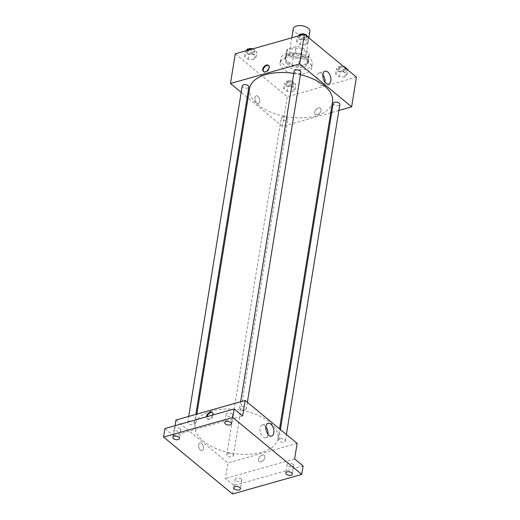<?xml version="1.0" encoding="UTF-8"?>
<svg xmlns="http://www.w3.org/2000/svg" width="520" height="520" viewBox="0 0 520 520"><rect width="100%" height="100%" fill="white"/><g stroke="black" fill="none" stroke-linecap="round" stroke-linejoin="round"><path stroke-width="0.39" stroke-dasharray="2.6 1.95" d="M293.286 28.782A8.398 4.388 -170.8 0 0 300.878 34.456A8.398 4.388 -170.8 0 0 309.868 31.466M292.916 48.627A8.398 4.388 -170.8 0 0 289.62 51.409A8.398 4.388 -170.8 0 0 297.213 57.083A8.398 4.388 -170.8 0 0 306.209 54.093A8.398 4.388 -170.8 0 0 301.945 49.348A8.398 4.388 -170.8 0 0 292.916 48.627M302.673 47.827L309.12 53.151A11.447 5.98 -170.8 0 1 309.212 54.581A11.447 5.98 -170.8 0 1 308.204 56.485L299.624 58.916A11.447 5.98 -170.8 0 1 293.156 57.675L286.709 52.351A11.447 5.98 -170.8 0 1 286.618 50.921A11.447 5.98 -170.8 0 1 287.625 49.017L296.205 46.586A11.447 5.98 -170.8 0 1 302.673 47.827L301.529 54.899L307.976 60.223L309.12 53.151M293.156 57.675L292.012 64.74L285.565 59.416L286.709 52.351M287.625 49.017L286.481 56.082L295.061 53.651L296.205 46.586M286.481 56.082A11.447 5.98 -170.8 0 0 285.474 57.993A11.447 5.98 -170.8 0 0 285.565 59.416M292.012 64.74A11.447 5.98 -170.8 0 0 298.474 65.988L299.624 58.916M307.976 60.223A11.447 5.98 -170.8 0 1 308.067 61.652A11.447 5.98 -170.8 0 1 307.06 63.557L298.474 65.988M301.529 54.899A11.447 5.98 -170.8 0 0 295.061 53.651M287.456 62.459A11.758 6.143 9.2 0 1 285.161 57.941A11.758 6.143 9.2 0 1 297.752 53.755A11.758 6.143 9.2 0 1 308.38 61.698A11.758 6.143 9.2 0 1 299.988 66.157A11.758 6.143 9.2 0 1 287.456 62.459M287.228 63.869A11.758 6.143 -170.8 0 0 299.761 67.568A11.758 6.143 -170.8 0 0 308.146 63.115A11.758 6.143 -170.8 0 0 302.178 56.466A11.758 6.143 -170.8 0 0 289.543 55.458A11.758 6.143 -170.8 0 0 284.934 59.352A11.758 6.143 -170.8 0 0 287.228 63.869M307.06 63.557L308.204 56.485M287.04 53.398A15.958 8.34 -170.8 0 0 280.787 58.682A15.958 8.34 -170.8 0 0 295.204 69.466A15.958 8.34 -170.8 0 0 312.293 63.785A15.958 8.34 -170.8 0 0 304.194 54.763A15.958 8.34 -170.8 0 0 287.04 53.398M286.358 57.636A15.958 8.34 -170.8 0 0 280.098 62.927A15.958 8.34 -170.8 0 0 294.522 73.71A15.958 8.34 -170.8 0 0 311.61 68.029A15.958 8.34 -170.8 0 0 303.511 59.007A15.958 8.34 -170.8 0 0 286.358 57.636M292.858 91.793L287.137 91.494L283.673 88.634L285.935 86.08L291.655 86.378L295.12 89.239L292.858 91.793L287.137 91.494L283.673 88.634L285.935 86.08L291.655 86.378L295.12 89.239L292.858 91.793L293.657 86.847L287.937 86.548L284.472 83.688L286.735 81.127L292.454 81.425L295.919 84.285L293.657 86.847M344.806 77.09L339.079 76.791L335.615 73.931L337.876 71.37L343.597 71.675L347.061 74.529L344.806 77.09L339.079 76.791L335.615 73.931L337.876 71.37L343.597 71.675L347.061 74.529L344.806 77.09L345.605 72.144L339.879 71.844L336.421 68.984L338.676 66.424L343.785 66.69M356.441 77.136L287.255 96.727L235.268 53.814M253.832 59.579L248.105 59.28L244.641 56.42L246.903 53.859L252.629 54.158L256.087 57.018L253.832 59.579L248.105 59.28L244.641 56.42L246.903 53.859L252.629 54.158L256.087 57.018L253.832 59.579L254.631 54.633L248.911 54.327L245.447 51.474L246.083 50.752M305.773 44.876L300.053 44.577L296.589 41.717L298.851 39.156L304.57 39.455L308.035 42.315L305.773 44.876L300.053 44.577L296.589 41.717L298.851 39.156L304.57 39.455L308.035 42.315L305.773 44.876L306.572 39.923L300.853 39.624L297.388 36.764L298.025 36.049M330.746 112.742L282.445 126.419L287.255 96.727M282.445 126.419L248.034 98.02M247.195 97.325L241.189 92.365M254.936 97.702A3.991 2.269 74.2 0 0 255.801 101.862A3.991 2.269 74.2 0 0 258.394 103.499A3.991 2.269 74.2 0 0 259.486 99.041A3.991 2.269 74.2 0 0 256.224 95.823A3.991 2.269 74.2 0 0 254.936 97.702A3.991 2.269 74.2 0 0 255.801 101.862A3.991 2.269 74.2 0 0 258.394 103.499A3.991 2.269 74.2 0 0 259.486 99.041A3.991 2.269 74.2 0 0 256.224 95.823A3.991 2.269 74.2 0 0 254.936 97.702M249.587 88.452A41.997 21.944 -170.8 0 0 287.534 116.831A41.997 21.944 -170.8 0 0 332.501 101.888M300.423 74.685A41.997 21.944 -170.8 0 0 293.826 73.391M338.878 110.442L331.747 112.463M333.216 103.389A3.361 1.755 -170.8 0 0 336.251 105.658A3.361 1.755 -170.8 0 0 339.846 104.462M282.588 116.981A3.361 1.755 -170.8 0 0 281.268 118.092A3.361 1.755 -170.8 0 0 284.303 120.361A3.361 1.755 -170.8 0 0 287.905 119.165A3.361 1.755 -170.8 0 0 286.195 117.267A3.361 1.755 -170.8 0 0 282.588 116.981M242.242 85.878A3.361 1.755 -170.8 0 0 245.278 88.147A3.361 1.755 -170.8 0 0 248.872 86.951M300.82 72.248A3.361 1.755 9.2 0 1 299.5 73.359A3.361 1.755 9.2 0 1 295.893 73.073A3.361 1.755 9.2 0 1 294.183 71.175M318.442 107.965A3.991 2.535 -50.5 0 0 315.146 110.935A3.991 2.535 -50.5 0 0 315.354 114.4A3.991 2.535 -50.5 0 0 319.852 112.938A3.991 2.535 -50.5 0 0 320.437 108.245A3.991 2.535 -50.5 0 0 318.442 107.965A3.991 2.535 -50.5 0 0 315.146 110.935A3.991 2.535 -50.5 0 0 315.354 114.4A3.991 2.535 -50.5 0 0 319.852 112.938A3.991 2.535 -50.5 0 0 320.437 108.245A3.991 2.535 -50.5 0 0 318.435 107.965M268.678 65.572A3.991 2.535 129.5 0 1 268.95 65.754A3.991 2.535 129.5 0 1 269.159 69.212A3.991 2.535 129.5 0 1 265.87 72.189A3.991 2.535 129.5 0 1 263.874 71.903A3.991 2.535 129.5 0 1 263.64 71.669M325.013 82.18A6.643 3.776 -105.8 0 1 322.822 85.657A6.643 3.776 -105.8 0 1 318.5 82.927A6.643 3.776 -105.8 0 1 317.057 76.005A6.643 3.776 -105.8 0 1 319.202 72.871A6.643 3.776 -105.8 0 1 322.894 74.692M211.542 411.067A41.997 21.944 -170.8 0 0 195.078 424.983A41.997 21.944 -170.8 0 0 233.031 453.362A41.997 21.944 -170.8 0 0 277.999 438.412A41.997 21.944 -170.8 0 0 256.685 414.674A41.997 21.944 -170.8 0 0 211.542 411.067M244.998 409.89A3.361 1.755 9.2 0 1 241.384 409.604A3.361 1.755 9.2 0 1 239.681 407.7A3.361 1.755 9.2 0 1 243.275 406.504A3.361 1.755 9.2 0 1 246.311 408.779A3.361 1.755 9.2 0 1 244.998 409.89M228.078 453.512A3.361 1.755 -170.8 0 0 226.766 454.623A3.361 1.755 -170.8 0 0 229.801 456.892A3.361 1.755 -170.8 0 0 233.395 455.696A3.361 1.755 -170.8 0 0 231.692 453.798A3.361 1.755 -170.8 0 0 228.078 453.512M189.053 421.291A3.361 1.755 -170.8 0 0 187.733 422.409A3.361 1.755 -170.8 0 0 190.769 424.678A3.361 1.755 -170.8 0 0 194.369 423.481A3.361 1.755 -170.8 0 0 192.66 421.584A3.361 1.755 -170.8 0 0 189.053 421.291M280.026 438.802A3.361 1.755 -170.8 0 0 278.707 439.92A3.361 1.755 -170.8 0 0 281.743 442.188A3.361 1.755 -170.8 0 0 285.344 440.993A3.361 1.755 -170.8 0 0 283.634 439.094A3.361 1.755 -170.8 0 0 280.026 438.802M297.122 443.365L227.936 462.95L175.948 420.037M232.537 494L233.916 485.518L225.42 478.504L227.936 462.95M175.032 425.718L173.433 435.591L164.938 428.578M198.712 444.834A3.991 2.269 74.2 0 0 199.576 448.994A3.991 2.269 74.2 0 0 202.169 450.632A3.991 2.269 74.2 0 0 203.268 446.179A3.991 2.269 74.2 0 0 199.999 442.956A3.991 2.269 74.2 0 0 198.712 444.834A3.991 2.269 74.2 0 0 199.583 448.994A3.991 2.269 74.2 0 0 202.176 450.632A3.991 2.269 74.2 0 0 203.268 446.179A3.991 2.269 74.2 0 0 199.999 442.956A3.991 2.269 74.2 0 0 198.712 444.834M294.606 458.913L225.42 478.504M262.217 455.098A3.991 2.535 -50.5 0 0 258.928 458.068A3.991 2.535 -50.5 0 0 259.129 461.532A3.991 2.535 -50.5 0 0 263.627 460.07A3.991 2.535 -50.5 0 0 264.212 455.377A3.991 2.535 -50.5 0 0 262.217 455.098A3.991 2.535 -50.5 0 0 258.928 458.068A3.991 2.535 -50.5 0 0 259.129 461.532A3.991 2.535 -50.5 0 0 263.627 460.07A3.991 2.535 -50.5 0 0 264.212 455.377A3.991 2.535 -50.5 0 0 262.217 455.098M173.433 435.591L242.619 416.007M212.764 415.038A3.991 2.535 129.5 0 1 209.144 418.906A3.991 2.535 129.5 0 1 207.149 418.626A3.991 2.535 129.5 0 1 206.486 416.812M212.459 412.704A3.991 2.535 129.5 0 1 212.732 412.887A3.991 2.535 129.5 0 1 212.933 416.351A3.991 2.535 129.5 0 1 209.644 419.322A3.991 2.535 129.5 0 1 207.649 419.036A3.991 2.535 129.5 0 1 207.071 416.65M267.989 434.259A6.643 3.776 -105.8 0 1 265.798 437.743A6.643 3.776 -105.8 0 1 261.476 435.012A6.643 3.776 -105.8 0 1 260.033 428.084A6.643 3.776 -105.8 0 1 262.178 424.957A6.643 3.776 -105.8 0 1 265.87 426.771M241.202 479.024A3.361 1.755 -170.8 0 0 237.62 477.965A3.361 1.755 -170.8 0 0 235.222 479.238A3.361 1.755 -170.8 0 0 238.258 481.507A3.361 1.755 -170.8 0 0 241.852 480.311A3.361 1.755 -170.8 0 0 241.202 479.024M293.144 464.315A3.361 1.755 -170.8 0 0 289.562 463.262A3.361 1.755 -170.8 0 0 287.163 464.536A3.361 1.755 -170.8 0 0 290.199 466.804A3.361 1.755 -170.8 0 0 293.8 465.608A3.361 1.755 -170.8 0 0 293.144 464.315M303.101 465.933L233.916 485.518M180.219 428.682A3.361 1.755 -170.8 0 0 176.638 427.629A3.361 1.755 -170.8 0 0 174.239 428.903A3.361 1.755 -170.8 0 0 177.275 431.171A3.361 1.755 -170.8 0 0 180.869 429.975A3.361 1.755 -170.8 0 0 180.219 428.682M232.161 413.978A3.361 1.755 -170.8 0 0 228.579 412.919A3.361 1.755 -170.8 0 0 226.181 414.193A3.361 1.755 -170.8 0 0 229.216 416.468A3.361 1.755 -170.8 0 0 232.817 415.272A3.361 1.755 -170.8 0 0 232.161 413.978M303.764 34.424L304.752 34.476M308.834 37.369L306.572 39.923M301.113 35.419A3.361 1.755 -170.8 0 0 299.793 36.53A3.361 1.755 -170.8 0 0 302.829 38.798A3.361 1.755 -170.8 0 0 306.43 37.602A3.361 1.755 -170.8 0 0 304.726 35.705A3.361 1.755 -170.8 0 0 301.113 35.419M300.053 44.577L300.853 39.624M296.589 41.717L297.388 36.764M298.851 39.156L299.416 35.653M304.57 39.455L305.305 34.931M308.035 42.315L308.769 37.785M300.703 34.262A3.361 1.755 -170.8 0 0 300.027 35.113A3.361 1.755 -170.8 0 0 303.062 37.388A3.361 1.755 -170.8 0 0 306.657 36.192A3.361 1.755 -170.8 0 0 306.469 35.412M347.867 69.582L345.605 72.144M340.138 67.633A3.361 1.755 -170.8 0 0 338.825 68.744A3.361 1.755 -170.8 0 0 341.861 71.013A3.361 1.755 -170.8 0 0 345.456 69.823A3.361 1.755 -170.8 0 0 343.753 67.918A3.361 1.755 -170.8 0 0 340.138 67.633M339.079 76.791L339.879 71.844M335.615 73.931L336.421 68.984M337.876 71.37L338.676 66.424M343.597 71.675L344.331 67.145M347.061 74.529L347.796 70.005M343.272 66.267A3.361 1.755 -170.8 0 0 340.373 66.216A3.361 1.755 -170.8 0 0 339.053 67.334A3.361 1.755 -170.8 0 0 342.089 69.602A3.361 1.755 -170.8 0 0 345.69 68.406A3.361 1.755 -170.8 0 0 345.501 67.626M251.817 49.127L253.429 49.212L256.893 52.072L254.631 54.633M249.171 50.122A3.361 1.755 -170.8 0 0 247.852 51.233A3.361 1.755 -170.8 0 0 250.887 53.502A3.361 1.755 -170.8 0 0 254.488 52.306A3.361 1.755 -170.8 0 0 252.779 50.407A3.361 1.755 -170.8 0 0 249.171 50.122M248.105 59.28L248.911 54.327M244.641 56.42L245.447 51.474M246.903 53.859L247.468 50.355M252.629 54.158L253.429 49.212M256.087 57.018L256.893 52.072M248.761 48.965A3.361 1.755 -170.8 0 0 248.079 49.823A3.361 1.755 -170.8 0 0 251.114 52.091A3.361 1.755 -170.8 0 0 254.716 50.895A3.361 1.755 -170.8 0 0 252.701 48.88M288.197 82.336A3.361 1.755 -170.8 0 0 286.877 83.447A3.361 1.755 -170.8 0 0 289.919 85.722A3.361 1.755 -170.8 0 0 293.514 84.526A3.361 1.755 -170.8 0 0 291.811 82.628A3.361 1.755 -170.8 0 0 288.197 82.336M287.137 91.494L287.937 86.548M283.673 88.634L284.472 83.688M285.935 86.08L286.735 81.127M291.655 86.378L292.454 81.425M295.12 89.239L295.919 84.285M288.425 80.925A3.361 1.755 -170.8 0 0 287.111 82.037A3.361 1.755 -170.8 0 0 290.147 84.305A3.361 1.755 -170.8 0 0 293.742 83.109A3.361 1.755 -170.8 0 0 292.038 81.211A3.361 1.755 -170.8 0 0 288.425 80.925M291.824 37.804L289.62 51.409M308.834 37.843L306.209 54.093M308.146 63.115L308.38 61.698M284.934 59.352L285.161 57.941M308.067 61.652L309.212 54.581M285.474 57.993L286.618 50.921M311.61 68.029L312.293 63.785M280.098 62.927L280.787 58.682M268.95 65.754L268.45 65.338M263.874 71.903L263.367 71.487M322.822 85.657L328.705 83.993M319.202 72.871L325.084 71.207M277.999 438.412L279.546 428.851M195.078 424.983L196.839 414.122M240.65 401.719L239.681 407.7M247.364 402.285L246.311 408.779M233.395 455.696L287.905 119.165M226.766 454.623L281.268 118.092M194.369 423.481L195.839 414.407M187.733 422.409L188.702 416.429M285.344 440.993L286.39 434.506M278.707 439.92L280.391 429.546M212.732 412.887L212.225 412.471M207.649 419.036L207.149 418.626M265.798 437.743L271.681 436.079M262.178 424.957L268.06 423.287M235.222 479.238L233.844 487.721M241.852 480.311L240.481 488.793M174.239 428.903L172.868 437.385M180.869 429.975L179.498 438.457M226.181 414.193L224.809 422.682M232.817 415.272L231.439 423.755M287.163 464.536L285.792 473.018M293.8 465.608L292.422 474.091M306.43 37.602L306.657 36.192M299.793 36.53L300.027 35.113M345.456 69.823L345.69 68.406M338.825 68.744L339.053 67.334M254.488 52.306L254.716 50.895M247.852 51.233L248.079 49.823M293.514 84.526L293.742 83.109M286.877 83.447L287.111 82.037"/><path stroke-width="0.78" d="M308.834 37.843L309.868 31.466A8.398 4.388 -170.8 0 0 305.611 26.721A8.398 4.388 -170.8 0 0 296.582 26A8.398 4.388 -170.8 0 0 293.286 28.782L291.824 37.804M241.189 92.365L230.458 83.505L235.268 53.814L304.454 34.229L356.441 77.136L351.631 106.834L338.878 110.442M248.034 98.02L247.195 97.325M293.826 73.391A41.997 21.944 -170.8 0 0 266.052 74.542A41.997 21.944 -170.8 0 0 249.587 88.452L196.839 414.122M279.546 428.851L332.501 101.888A41.997 21.944 -170.8 0 0 300.423 74.685M331.747 112.463L330.746 112.742M230.458 83.505L299.644 63.921L351.631 106.834M286.39 434.506L339.846 104.462A3.361 1.755 -170.8 0 0 338.143 102.564A3.361 1.755 -170.8 0 0 334.529 102.278A3.361 1.755 -170.8 0 0 333.216 103.389L280.391 429.546M195.839 414.407L248.872 86.951A3.361 1.755 -170.8 0 0 247.169 85.052A3.361 1.755 -170.8 0 0 243.555 84.767A3.361 1.755 -170.8 0 0 242.242 85.878L188.702 416.429M240.65 401.719L294.183 71.175A3.361 1.755 9.2 0 1 297.784 69.979A3.361 1.755 9.2 0 1 300.82 72.248L247.364 402.285M299.644 63.921L304.454 34.229M322.946 74.334A6.643 3.776 -105.8 0 1 325.084 71.207A6.643 3.776 -105.8 0 1 330.525 76.57A6.643 3.776 -105.8 0 1 328.705 83.993A6.643 3.776 -105.8 0 1 324.389 81.263A6.643 3.776 -105.8 0 1 322.946 74.334M265.369 71.773A3.991 2.535 129.5 0 1 263.367 71.487A3.991 2.535 129.5 0 1 263.952 66.794A3.991 2.535 129.5 0 1 268.45 65.338A3.991 2.535 129.5 0 1 268.658 68.796A3.991 2.535 129.5 0 1 265.369 71.773M263.64 71.669A3.991 2.535 129.5 0 1 264.459 67.21A3.991 2.535 129.5 0 1 268.678 65.572M322.894 74.692A6.643 3.776 -105.8 0 1 325.013 82.18M175.032 425.718L175.948 420.037L245.141 400.452L297.122 443.365L294.606 458.913L303.101 465.933L301.73 474.416L232.537 494L163.56 437.06L164.938 428.578L234.124 408.993L242.619 416.007L245.141 400.452M163.56 437.06L232.745 417.476L234.124 408.993M232.745 417.476L301.73 474.416M265.915 426.419A6.643 3.776 -105.8 0 1 268.06 423.287A6.643 3.776 -105.8 0 1 273.5 428.656A6.643 3.776 -105.8 0 1 271.681 436.079A6.643 3.776 -105.8 0 1 267.365 433.342A6.643 3.776 -105.8 0 1 265.915 426.419M206.486 416.812A3.991 2.535 129.5 0 1 208.741 412.958A3.991 2.535 129.5 0 1 212.225 412.471A3.991 2.535 129.5 0 1 212.764 415.038M207.071 416.65A3.991 2.535 129.5 0 1 209.313 413.322A3.991 2.535 129.5 0 1 212.459 412.704M265.87 426.771A6.643 3.776 -105.8 0 1 267.989 434.259M286.449 474.305A3.361 1.755 9.2 0 1 285.792 473.018A3.361 1.755 9.2 0 1 288.19 471.744A3.361 1.755 9.2 0 1 291.772 472.803A3.361 1.755 9.2 0 1 292.422 474.091A3.361 1.755 9.2 0 1 290.03 475.365A3.361 1.755 9.2 0 1 286.449 474.305M225.466 423.969A3.361 1.755 9.2 0 1 224.809 422.682A3.361 1.755 9.2 0 1 227.208 421.408A3.361 1.755 9.2 0 1 230.789 422.461A3.361 1.755 9.2 0 1 231.439 423.755A3.361 1.755 9.2 0 1 229.047 425.029A3.361 1.755 9.2 0 1 225.466 423.969M173.518 438.672A3.361 1.755 9.2 0 1 172.868 437.385A3.361 1.755 9.2 0 1 175.26 436.111A3.361 1.755 9.2 0 1 178.841 437.164A3.361 1.755 9.2 0 1 179.498 438.457A3.361 1.755 9.2 0 1 177.099 439.731A3.361 1.755 9.2 0 1 173.518 438.672M234.5 489.015A3.361 1.755 9.2 0 1 233.844 487.721A3.361 1.755 9.2 0 1 236.243 486.447A3.361 1.755 9.2 0 1 239.824 487.507A3.361 1.755 9.2 0 1 240.481 488.793A3.361 1.755 9.2 0 1 238.082 490.068A3.361 1.755 9.2 0 1 234.5 489.015M298.025 36.049L299.65 34.21L303.764 34.424M304.752 34.476L305.37 34.509L308.834 37.369L308.769 37.785M299.416 35.653L299.65 34.21M305.305 34.931L305.37 34.509M306.469 35.412A3.361 1.755 -170.8 0 0 301.34 34.002A3.361 1.755 -170.8 0 0 300.703 34.262M343.785 66.69L344.403 66.723L347.867 69.582L347.796 70.005M344.331 67.145L344.403 66.723M345.501 67.626A3.361 1.755 -170.8 0 0 343.272 66.267M246.083 50.752L247.702 48.913L251.817 49.127M247.468 50.355L247.702 48.913M252.701 48.88A3.361 1.755 -170.8 0 0 249.399 48.705A3.361 1.755 -170.8 0 0 248.761 48.965"/></g></svg>
